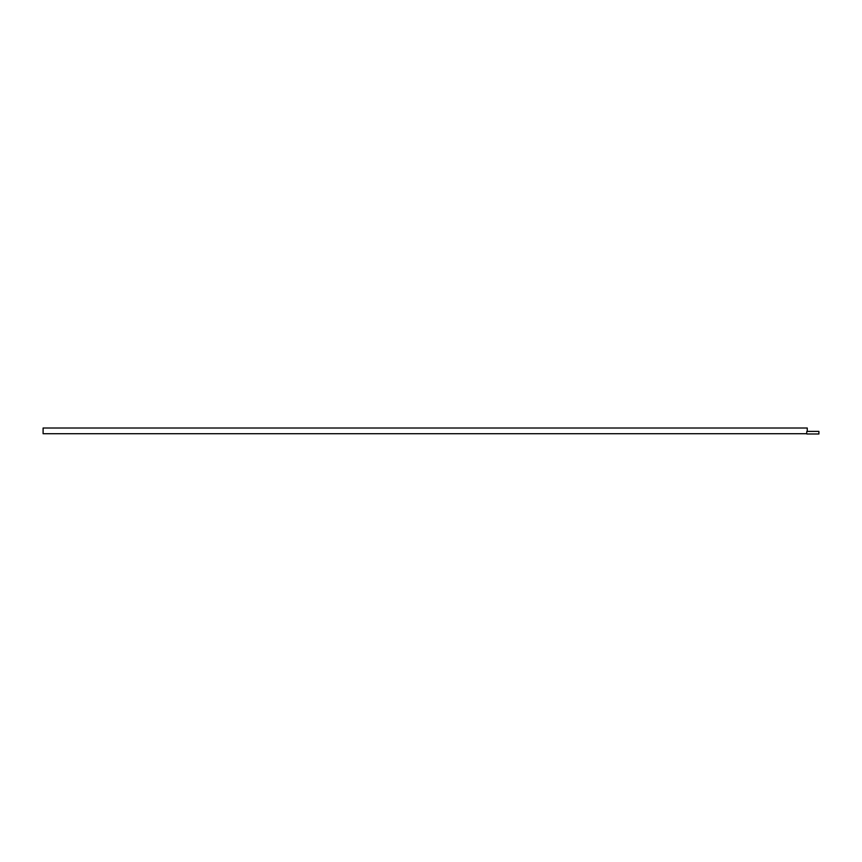 <?xml version="1.0" encoding="UTF-8"?>
<svg xmlns="http://www.w3.org/2000/svg" width="862" height="862" viewBox="0 0 862 862"><rect width="100%" height="100%" fill="white"/><g stroke="black" fill="none" stroke-linecap="round" stroke-linejoin="round"><path stroke-width="1.29" d="M806.595 433.715L806.864 431.388L806.595 433.715L43.1 433.715L43.1 428.015L807.252 428.015L807.252 431.388M806.864 433.985L818.9 433.985L818.9 431.388L806.864 431.388"/></g></svg>
